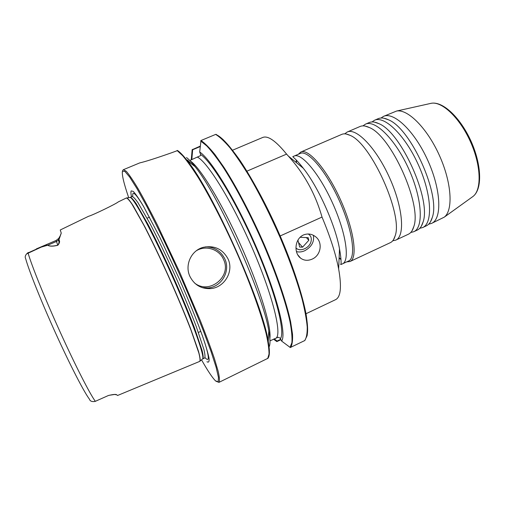 <?xml version="1.0" encoding="UTF-8"?>
<svg xmlns="http://www.w3.org/2000/svg" width="505" height="505" viewBox="0 0 505 505"><rect width="100%" height="100%" fill="white"/><g stroke="black" fill="none" stroke-linecap="round" stroke-linejoin="round"><path stroke-width="0.76" d="M371.97 121.945L374.483 120.272C384.501 115.361 405.231 135.409 418.443 164.99C431.775 194.513 432.987 223.33 422.66 227.559L419.737 228.323M362.925 125.89L365.437 124.167C375.158 119.382 395.642 139.62 408.892 169.276C422.262 198.882 423.777 227.635 413.74 231.726L410.78 232.464M380.966 118.025L383.478 116.39C393.793 111.359 414.769 131.224 427.937 160.723C441.237 190.17 442.153 219.044 431.541 223.406L428.65 224.201M344.7 133.85L347.206 132.032C356.334 127.494 376.313 148.104 389.639 177.924C403.072 207.694 405.206 236.321 395.75 240.134L392.726 240.79M365.437 124.167L369.06 122.608C371.756 121.446 375.038 121.793 378.901 123.656C401.058 132.177 431.415 199.784 423.07 222.004C421.89 226.126 419.971 228.809 417.313 230.059L413.74 231.726M347.206 132.032L359.983 126.521C362.527 125.423 365.633 125.758 369.3 127.519C391.129 135.839 422.085 204.771 413.797 226.612C412.686 230.52 410.868 233.064 408.362 234.238L395.75 240.134M374.483 120.272L378.087 118.713C380.94 117.488 384.406 117.854 388.478 119.805C410.925 128.535 440.695 194.829 432.305 217.402C431.062 221.745 429.035 224.573 426.22 225.893L422.66 227.559M298.367 154.246L300.816 152.03L341.702 134.406C343.949 133.434 346.714 133.743 349.984 135.321C371.099 143.224 403.261 214.833 395.137 235.867C394.146 239.364 392.543 241.63 390.321 242.671L349.984 261.521L346.701 261.874M312.115 259.134C321.262 255.296 323.036 241.75 315.221 236.473C311.642 233.821 307.709 233.323 303.436 234.97C294.566 238.991 293.683 253.087 300.57 258.124C303.997 260.624 307.848 260.959 312.115 259.134M296.435 251.585C299.055 252.317 301.832 252.027 304.761 250.72C311.604 246.869 314.476 241.731 313.378 235.311M228.102 259.052C222.787 249.142 214.568 245.222 203.458 247.286C191.344 250.177 184.502 264.936 189.867 276.311C194.229 284.902 201.123 288.999 210.553 288.607C224.226 287.724 234.061 271.614 228.102 259.052M60.291 235.557L61.25 233.108L60.259 229.977L88.596 216.266C92.516 215.307 116.333 203.736 118.284 201.899L126.332 198.004C127.342 198.074 129.223 200.125 131.982 204.165L143.912 225.293C151.601 240.197 159.889 257.468 168.784 277.112C177.552 296.807 184.956 314.476 190.991 330.118L198.856 353.077C200.043 357.818 200.327 360.589 199.709 361.391L117.564 395.491L116.788 394.841C116.093 394.108 113.29 394.336 108.386 395.51L95.331 401.33L108.386 395.51M131.508 196.824C130.839 193.649 130.738 191.666 131.212 190.877L133.288 191.408C135.662 193.945 139.033 198.863 143.401 206.166L160.028 237.672L179.401 279.177C188.92 300.835 197.095 321.047 202.688 336.614C205.914 346.039 208.022 353.197 209.013 358.102C209.367 361.624 208.685 362.83 206.981 361.725M340.989 259.507L339.101 258.194M296.069 162.37L296.34 160.091M340.963 259.166L339.126 257.739M296.422 162.66L296.58 160.331M383.478 116.39L396.608 111.037C407.731 108.802 427.236 128.232 439.451 155.553C451.76 182.835 453.326 210.32 444.261 217.15L431.541 223.406M246.913 171.163L286.581 154.107L288.387 156.114C304.174 173.594 315.385 193.914 322.02 217.068C330.182 236.574 335.718 253.864 338.64 268.938C341.797 286.84 340.774 297.085 335.56 299.673L306.005 313.738M322.02 217.068L280.168 235.961M232.565 150.212L262.714 137.467C267.89 135.353 275.844 140.901 286.581 154.107M280.913 339.707L276.854 341.595L273.521 339.158M191.256 159.87L192.14 149.726L200.195 146.153M186.496 157.528C188.826 159.296 191.648 162.301 194.955 166.536L187.298 160.704C183.41 155.679 180.178 152.295 177.615 150.559L171.523 152.788C155.887 158.28 145.282 161.65 139.721 162.907L123.428 169.68L126.263 171.264C129.185 174.616 133.175 180.506 138.225 188.939C143.83 198.793 150.174 210.724 157.257 224.738L179.679 272.214L200.27 320.517C206.04 335.118 210.743 347.787 214.385 358.525L218.16 371.251C219.561 377.45 219.827 381.155 218.949 382.373L267.966 358.285M269.986 340.85L278.116 337.245L280.117 338.091L281.632 341.077L290.287 347.528L304.9 340.477M216.411 134.532L215.66 134.406L200.99 140.516L199.696 151.999L200.63 154.461L200.535 155.628L189.773 160.489M199.696 151.999C211.21 159.485 236.34 200.763 256.609 247.785C276.929 294.813 286.764 334.253 281.632 341.077M194.955 166.536C218.185 194.381 263.44 295.141 268.818 331.002C270.289 339.152 270.377 344.473 269.077 346.954M61.25 233.108L58.933 239.825C60.057 241.264 59.685 243.075 57.822 245.266C53.088 246.472 49.698 246.465 47.666 245.241L41.271 247.103L26.569 253.927C25.162 255.675 24.852 257.228 25.635 258.573C28.955 270.731 41.404 301.889 55.847 333.685C70.29 365.5 84.127 392.233 89.448 399.184C90.029 401.14 91.878 401.892 95.003 401.456L95.331 401.33C89.903 393.988 75.441 365.746 60.177 332.101C44.907 298.468 31.657 265.611 28.027 252.904L41.227 246.964C43.765 245.834 45.936 245.241 47.754 245.203C49.812 246.377 53.183 246.358 57.886 245.133C59.18 243.176 59.337 241.541 58.353 240.228L59.205 237.445L60.215 235.923M27.049 253.51L28.248 252.475M300.816 152.03C308.397 148.148 327.063 169.724 340.585 199.955C354.194 230.141 357.919 258.427 349.984 261.521M300.267 153.425C307.697 149.625 326.003 170.854 339.278 200.542C352.648 230.185 356.353 257.973 348.576 260.997L342.485 263.844C350.053 260.915 346.14 233.171 332.745 203.477C319.444 173.733 301.315 152.377 294.093 156.089L300.267 153.425M114.509 394.487L109.2 395.282M274.177 338.842L277.1 341.039L280.736 339.297M277.1 341.039L276.854 341.595M200.157 146.595L192.664 149.764L191.812 159.637M192.664 149.764L192.127 149.796M58.933 239.825L56.465 241.478L57.822 245.266M114.73 394.481L116.788 394.841M295.949 247.898C299.673 252.191 309.148 248.378 310.928 241.914C311.907 238.284 310.992 235.646 308.189 233.985M300.096 237.281L308.183 237.672L308.814 240.279L302.564 247.172L299.68 247.046L297.925 240.121M298.55 242.583L302.564 247.172M306.396 237.584L308.814 240.279M342.485 263.844L341.784 264.184C340.301 265.264 342.238 263.679 339.505 248.87C335.415 225.198 318.283 187.052 303.309 168.26C294.055 156.386 291.581 156.784 293.373 156.392L294.093 156.089M341.197 264.216L340.37 264.26M194.406 282.869C209.139 295.179 232.092 276.576 223.564 259.526C219.372 249.293 205.838 244.849 196.382 250.726M205.598 246.831C214.486 246.983 220.912 251.048 224.87 259.027C230.703 271.229 221.449 287.143 207.921 287.951L202.29 287.68M129.671 197.531L130.138 197.461C133.642 197.556 152.485 232.111 172.022 275.654C191.584 319.185 204.897 356.227 202.644 358.903L202.284 359.213M202.688 358.903L202.865 358.859C203.477 357.938 203.206 355.091 202.044 350.319L194.349 327.537C188.453 312.103 181.2 294.724 172.596 275.395C163.866 256.123 155.698 239.155 148.079 224.498L136.161 203.616C133.364 199.576 131.414 197.48 130.322 197.322L130.17 197.423M130.322 197.322L132.14 196.552C133.257 196.698 135.233 198.781 138.048 202.808L150.029 223.652C157.667 238.297 165.855 255.246 174.578 274.505C183.176 293.822 190.41 311.2 196.281 326.634L203.9 349.441C205.036 354.22 205.282 357.079 204.645 358.013L202.865 358.859M132.645 196.237L132.891 193.585C133.976 192.045 137.688 196.596 144.02 207.233M204.557 342.036C208.944 355.974 209.468 361.536 206.128 358.733L204.992 357.597M201.527 359.85C207.643 370.638 212.277 377.614 215.427 380.776L218.16 381.868L218.476 377.481L216.146 367.356L211.077 351.638L203.408 330.958C197.108 315.038 189.987 297.982 182.034 279.783C169.806 252.367 157.194 226.158 146.437 205.686L136.95 188.58L129.646 177.034L124.811 171.315L122.513 171.264C121.68 174.326 123.738 183.126 128.687 197.67M216.62 134.829C229.137 140.605 255.865 181.118 277.901 230.829C299.995 280.515 311.345 325.656 306.529 337.081M267.688 358.563L269.026 354.062C269.064 349.201 268.098 342.39 266.135 333.616C261.375 314.571 251.452 286.663 238.638 256.893C225.596 227.08 210.863 198.231 198.484 177.968C192.525 168.582 187.267 161.177 182.709 155.742L177.059 150.484M197.588 157.206C207.744 162.339 231.883 201.325 251.818 247.115C271.81 292.9 281.702 331.722 276.538 337.712M200.63 154.461C211.904 161.922 236.321 202.095 256.003 247.759C275.736 293.418 285.382 331.861 280.471 338.691M190.126 160.855C199.69 166.814 221.392 202.082 240.582 244.862C259.81 287.629 271.753 327.278 269.853 338.388M187.45 160.003L191.748 164.093M268.477 342.788L268.237 343.728M304.641 340.692C306.447 338.104 307.311 333.559 307.229 327.038C306.548 319.406 304.824 310.019 302.047 298.884C297.009 280.711 289.763 260.378 280.307 237.899C270.446 215.382 260.157 194.911 249.438 176.491C242.552 165.198 236.119 155.698 230.141 147.978C224.542 141.413 219.719 136.893 215.66 134.406M200.99 140.516C204.828 143.111 209.449 147.75 214.859 154.429L223.816 167.142C236.656 186.995 251.572 215.465 264.456 245.064C277.087 274.644 286.505 302.552 290.621 321.799L292.515 334.095C292.824 340.534 292.187 344.991 290.602 347.472M290.059 347.421L291.903 342.636C292.288 337.611 291.663 330.668 290.022 321.792C285.899 302.59 276.494 274.758 263.9 245.266C251.048 215.749 236.182 187.361 223.387 167.546C217.2 158.387 211.671 151.184 206.798 145.958L200.643 140.964M177.425 150.458C180.089 152.232 183.378 155.647 187.298 160.704C212.113 190.612 262.221 302.186 268.086 340.604C269.588 348.658 269.796 354.068 268.71 356.833M36.297 248.921L56.131 240.449L56.465 241.478L47.666 245.241M472.226 197.013L473.078 196.394C481.833 189.785 481.126 165.369 470.42 141.646C459.802 117.88 442.026 101.133 431.264 103.285L430.241 103.519M126.502 197.947L126.888 197.922C128.169 198.68 130.246 201.268 133.118 205.68L144.998 227.054C152.459 241.624 160.439 258.289 168.923 277.043C177.305 295.854 184.464 312.885 190.398 328.136L198.478 351.215C199.873 356.296 200.422 359.566 200.138 361.031L199.923 361.271M192.702 149.714L192.43 149.398M378.901 123.656L374.451 122.122M423.07 222.004L421.258 226.347M369.3 127.519L365.033 126.061M413.797 226.612L412.055 230.772M388.478 119.805L383.838 118.208M432.305 217.402L430.418 221.935M349.984 135.321L346.108 133.995M395.137 235.867L393.553 239.648M147.113 218.204L149.518 217.169M122.279 172.761L122.45 171.05M340.515 259.204L340.982 259.387M296.258 160.64L296.422 160.173M303.309 168.26L288.387 156.114M339.505 248.87L338.64 268.938M268.275 341.595L268.471 335.604M191.281 163.74L188.308 160.969M216.083 134.368L222.755 139.241C227.906 144.38 233.663 151.475 240.039 160.527C253.169 180.108 268.161 208.281 280.906 237.666C293.367 267.038 302.426 294.857 306.087 314.205C307.488 323.162 307.848 330.245 307.166 335.465L304.761 340.616M268.818 331.002L268.086 340.604C269.878 350.211 269.784 356.17 267.808 358.481M444.261 217.15L473.078 196.394C482.553 189.059 481.625 164.832 471.096 141.343C460.535 117.867 443.043 101.082 431.264 103.285L396.608 111.037M215.881 381.187L218.949 382.373M123.428 169.68L122.671 170.444M198.414 332.441L200.788 331.33M130.138 197.461L126.332 198.004M202.644 358.903L199.709 361.391M56.131 240.449L58.58 238.511M210.553 288.607L207.921 287.951L202.259 287.667M297.742 254.81L300.57 258.124"/></g></svg>
